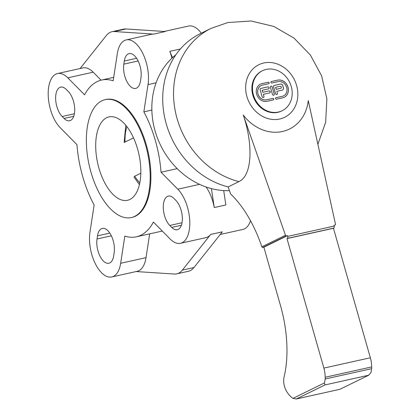 <?xml version="1.0" encoding="UTF-8"?>
<svg xmlns="http://www.w3.org/2000/svg" width="420" height="420" viewBox="0 0 420 420"><rect width="100%" height="100%" fill="white"/><g stroke="black" fill="none" stroke-linecap="round" stroke-linejoin="round"><path stroke-width="0.63" d="M282.145 110.738L281.568 111.022A22.292 19.246 -116.1 0 1 277.83 112.329A22.292 19.246 -116.1 0 1 253.559 97.372A22.292 19.246 -116.1 0 1 261.949 70.98L262.531 70.697A22.292 19.246 63.9 0 0 254.137 97.088A22.292 19.246 63.9 0 0 278.413 112.046A22.292 19.246 63.9 0 0 282.145 110.738A22.292 19.246 63.9 0 0 290.54 84.347A22.292 19.246 63.9 0 0 266.264 69.389A22.292 19.246 63.9 0 0 262.531 70.697M260.411 84.173A9.24 7.98 -116.1 0 1 261.938 83.638L268.212 82.246A0.793 0.683 -116.1 0 1 268.795 83.706M261.109 85.596A7.655 6.61 63.9 0 0 261.088 85.601A7.655 6.61 63.9 0 0 258.206 94.668A7.655 6.61 63.9 0 0 266.543 99.802L272.816 98.411A0.793 0.683 -116.1 0 1 273.399 99.865M272.853 98.39A0.793 0.683 -116.1 0 1 273.289 99.908L267.01 101.299A9.24 7.98 -116.1 0 1 256.951 95.099A9.24 7.98 -116.1 0 1 260.426 84.163A9.24 7.98 -116.1 0 1 261.975 83.622L268.249 82.226A0.793 0.683 -116.1 0 1 268.685 83.743L262.406 85.134A7.655 6.61 63.9 0 0 261.125 85.586A7.655 6.61 63.9 0 0 258.242 94.647A7.655 6.61 63.9 0 0 266.579 99.787L272.816 98.411M270.848 86.242A1.055 0.913 -116.1 0 1 272.186 87.003L274.202 94.075A1.055 0.913 -116.1 0 1 273.788 95.209M270.433 87.381A1.055 0.913 -116.1 0 1 272.228 86.982L274.239 94.054A1.055 0.913 -116.1 0 1 272.449 94.453L270.433 87.381M282.697 97.813L276.423 99.209A0.793 0.683 -116.1 0 1 275.993 97.692L282.266 96.301A7.655 6.61 63.9 0 0 283.547 95.849A7.655 6.61 63.9 0 0 286.43 86.788A7.655 6.61 63.9 0 0 278.093 81.648L271.819 83.045A0.793 0.683 -116.1 0 1 271.388 81.527L277.662 80.136A9.24 7.98 -116.1 0 1 287.726 86.331A9.24 7.98 -116.1 0 1 284.245 97.272A9.24 7.98 -116.1 0 1 282.697 97.813M275.84 97.75A0.793 0.683 -116.1 0 1 275.956 97.713L282.23 96.317A7.655 6.61 63.9 0 0 283.51 95.87A7.655 6.61 63.9 0 0 283.531 95.86M271.236 81.585A0.793 0.683 -116.1 0 1 271.352 81.548L277.625 80.152A9.24 7.98 -116.1 0 1 287.679 86.342A9.24 7.98 -116.1 0 1 284.225 97.283M269.015 90.93A1.055 0.913 -116.1 0 1 269.63 92.93L263.356 94.322L263.933 96.343A1.055 0.913 -116.1 0 1 262.138 96.742L260.127 89.67A1.055 0.913 -116.1 0 1 260.736 88.463L267.908 86.867A1.055 0.913 -116.1 0 1 268.48 88.888L262.169 90.3L262.741 92.321L269.057 90.909A1.055 0.913 -116.1 0 1 269.808 92.867M260.536 88.531A1.055 0.913 -116.1 0 1 260.694 88.478L267.865 86.888A1.055 0.913 -116.1 0 1 268.637 88.835M263.356 94.322L263.897 96.364A1.055 0.913 -116.1 0 1 263.482 97.503M262.206 90.284L262.741 92.321M262.784 92.305L269.057 90.909M273.982 85.544A1.055 0.913 -116.1 0 1 274.139 85.491L280.418 84.1A2.111 1.822 -116.1 0 1 282.786 85.722L283.358 87.738A2.111 1.822 -116.1 0 1 282.513 90.027M273.572 86.683A1.055 0.913 -116.1 0 1 274.181 85.475L280.455 84.079A2.111 1.822 -116.1 0 1 282.823 85.701L283.4 87.722A2.111 1.822 -116.1 0 1 282.534 90.017A2.111 1.822 -116.1 0 1 282.182 90.142L276.801 91.334L277.379 93.356A1.055 0.913 -116.1 0 1 275.583 93.755L273.572 86.683M275.651 87.297L276.229 89.313L280.707 88.321A1.055 0.913 63.9 0 0 280.135 86.299L275.615 87.313L276.187 89.334L280.67 88.337A1.055 0.913 63.9 0 0 280.865 88.268M276.801 91.334L277.342 93.377A1.055 0.913 -116.1 0 1 276.927 94.516M243.259 114.996L285.485 235.247A0.856 0.735 63.9 0 0 286.435 235.872L287.464 235.641L287.679 236.397A1.706 0.845 77.5 0 1 287.369 238.408L286.986 238.597L323.873 368.093A17.084 8.437 77.5 0 1 325.164 377.26A1.528 0.756 77.5 0 1 325.096 379.019A17.084 8.437 77.5 0 1 324.429 382.956L324.996 384.93L368.571 375.244L370.902 372.629A17.084 8.437 -102.5 0 0 371.569 368.692A1.528 0.756 -102.5 0 0 371.642 366.928A17.084 8.437 -102.5 0 0 370.351 357.767L333.459 228.27L333.848 228.081A1.706 0.845 -102.5 0 0 334.157 226.065L333.942 225.314L334.976 225.083A0.856 0.735 63.9 0 0 335.475 224.133L308.243 100.553A41.958 36.225 -116.1 0 1 282.502 131.476A41.958 36.225 -116.1 0 1 243.259 114.996C252.646 142.401 253.066 175.025 238.975 181.613L228.149 186.916A82.924 71.594 -116.1 0 1 164.189 115.043A82.924 71.594 -116.1 0 1 200.146 33.742L210.971 28.439L227.834 22.533L251.06 21L273.767 26.418L294.063 38.141L310.411 55.078L321.631 75.836L326.875 98.81L325.647 122.252L317.882 144.291M339.848 389.314L368.897 375.128L339.848 389.314L296.273 399L292.981 398.36A25.625 12.658 77.5 0 1 286.477 391.167A11.246 5.554 77.5 0 1 284.067 377.05A85.418 42.189 -102.5 0 0 280.523 305.687L263.865 247.207L262.831 247.438A0.856 0.735 -116.1 0 1 261.88 246.808L261.077 244.519C253.355 223.052 243.196 206.178 230.601 193.898L228.149 186.916M261.88 246.808L285.485 235.247M263.865 247.207L287.464 235.641M325.096 379.019L371.569 368.692M325.164 377.26L371.642 366.928M286.986 238.597L333.459 228.27M176.768 273.856L188.37 271.278A34.167 16.879 -102.5 0 0 190.265 270.611A34.167 16.879 -102.5 0 0 193.956 267.535L182.353 270.113A34.167 16.879 77.5 0 1 178.668 273.189A34.167 16.879 77.5 0 1 176.768 273.856A34.167 16.879 77.5 0 1 174.342 274.04L136.133 271.546M80.105 68.534L106.381 35.469A34.167 16.879 77.5 0 1 110.072 32.393A34.167 16.879 77.5 0 1 111.972 31.721A34.167 16.879 77.5 0 1 114.398 31.542L153.657 34.104A29.899 14.768 77.5 0 1 153.678 34.104L165.275 31.526A29.899 14.768 -102.5 0 0 165.26 31.526A29.899 14.768 -102.5 0 0 165.26 31.526L125.995 28.964A34.167 16.879 -102.5 0 0 123.569 29.143L111.972 31.721M55.844 74.141A29.899 14.768 77.5 0 1 57.509 73.558A29.899 14.768 77.5 0 1 67.809 77.826L84.578 94.805A80.294 39.659 77.5 0 1 97.114 81.617A80.294 39.659 77.5 0 1 101.577 80.047A80.294 39.659 77.5 0 1 113.169 80.792L117.343 53.555A29.899 14.768 77.5 0 1 124.535 40.488A29.899 14.768 77.5 0 1 126.2 39.905A29.899 14.768 77.5 0 1 142.816 53.461A29.899 14.768 77.5 0 1 148.024 84.62L143.85 111.857A80.294 39.659 77.5 0 1 161.044 172.226L177.812 189.2A29.899 14.768 77.5 0 1 189.63 218.93A29.899 14.768 77.5 0 1 182.144 242.713A29.899 14.768 77.5 0 1 180.479 243.301A29.899 14.768 77.5 0 1 170.179 239.033L153.41 222.054A80.294 39.659 77.5 0 1 140.873 235.237A80.294 39.659 77.5 0 1 136.411 236.806A80.294 39.659 77.5 0 1 124.819 236.066L120.645 263.298A29.899 14.768 77.5 0 1 113.453 276.37A29.899 14.768 77.5 0 1 111.788 276.953A29.899 14.768 77.5 0 1 95.172 263.398A29.899 14.768 77.5 0 1 89.964 232.239L94.138 205.002A80.294 39.659 77.5 0 1 76.944 144.632L60.176 127.659A29.899 14.768 77.5 0 1 48.358 97.928A29.899 14.768 77.5 0 1 55.844 74.141M57.509 73.558L82.882 67.919A29.899 14.768 77.5 0 1 93.188 72.188L101.068 80.168M149.667 233.867L146.018 257.659A29.899 14.768 77.5 0 1 138.826 270.732A29.899 14.768 77.5 0 1 137.167 271.315L111.788 276.953M180.364 49.004L169.754 51.361A29.899 14.768 77.5 0 1 171.969 58.149M201.301 33.18A29.899 14.768 -102.5 0 0 188.548 26.045L164.204 31.458M126.2 39.905L151.573 34.267A29.899 14.768 77.5 0 1 153.678 34.104L165.26 31.526M222.332 231.824A29.899 14.768 -102.5 0 1 222.322 231.84A29.899 14.768 -102.5 0 0 222.332 231.824L210.735 234.402A29.899 14.768 77.5 0 1 207.517 237.074A29.899 14.768 77.5 0 1 205.858 237.662L180.479 243.301M220.232 234.465L242.834 229.446A29.899 14.768 -102.5 0 0 244.493 228.858A29.899 14.768 -102.5 0 0 250.53 220.71M206.041 186.974A29.899 14.768 77.5 0 1 214.247 207.548L225.845 204.971L223.703 190.565M74.466 113.348A16.228 8.017 77.5 0 1 69.662 120.761A16.228 8.017 77.5 0 1 64.066 118.44L62.139 116.487A16.228 8.017 77.5 0 1 55.886 94.532A16.228 8.017 77.5 0 1 60.69 87.118A16.228 8.017 77.5 0 1 66.281 89.439L68.213 91.392A16.228 8.017 77.5 0 1 74.466 113.348M107.909 230.753A16.228 8.017 77.5 0 1 114.167 252.714L113.683 255.843A16.228 8.017 77.5 0 1 108.88 263.256A16.228 8.017 77.5 0 1 103.289 260.941A16.228 8.017 77.5 0 1 97.031 238.98L97.514 235.851A16.228 8.017 77.5 0 1 102.317 228.438A16.228 8.017 77.5 0 1 107.909 230.753M163.522 203.511A16.228 8.017 77.5 0 1 168.326 196.098A16.228 8.017 77.5 0 1 173.922 198.413L175.849 200.366A16.228 8.017 77.5 0 1 182.102 222.327A16.228 8.017 77.5 0 1 177.298 229.735A16.228 8.017 77.5 0 1 171.701 227.419L169.775 225.466A16.228 8.017 77.5 0 1 163.522 203.511M130.074 86.1A16.228 8.017 77.5 0 1 123.821 64.145L124.299 61.016A16.228 8.017 77.5 0 1 129.108 53.602A16.228 8.017 77.5 0 1 134.699 55.918A16.228 8.017 77.5 0 1 140.957 77.873L140.474 81.008A16.228 8.017 77.5 0 1 135.671 88.421A16.228 8.017 77.5 0 1 130.074 86.1M106.633 117.731A42.709 21.095 77.5 0 1 109.006 116.897A42.709 21.095 77.5 0 1 138.275 151.547A42.709 21.095 77.5 0 1 129.906 199.447A42.709 21.095 77.5 0 1 127.533 200.282A42.709 21.095 77.5 0 1 98.915 168.068A42.709 21.095 77.5 0 1 106.633 117.731M175.88 54.763A76.02 65.636 63.9 0 0 157.82 138.999A76.02 65.636 63.9 0 0 229.462 190.643M105.168 99.64L105.892 99.477A60.391 29.831 77.5 0 1 146.354 145.021A60.391 29.831 77.5 0 1 132.095 217.382L131.371 217.544A60.391 29.831 -102.5 0 0 145.63 145.184A60.391 29.831 -102.5 0 0 105.168 99.64A60.391 29.831 -102.5 0 0 90.904 171.995A60.391 29.831 -102.5 0 0 131.371 217.544M162.293 231.053A80.294 39.659 77.5 0 1 161.789 231.168L136.411 236.806M151.856 110.072L143.85 111.857M177.209 168.63L161.044 172.226M211.428 188.606L214.247 207.548M169.754 51.361L172.515 57.64M210.735 234.402A29.899 14.768 77.5 0 1 210.719 234.418L182.353 270.113M210.719 234.418L222.322 231.84L193.956 267.535M133.539 137.939L124.157 142.438L125.78 125.265M139.429 184.648L134.043 177.109L134.72 176.201L140.831 173.208M263.776 62.99A29.279 25.279 -116.1 0 1 296.609 85.475A29.279 25.279 -116.1 0 1 279.736 119.012A29.279 25.279 -116.1 0 1 246.902 96.521A29.279 25.279 -116.1 0 1 263.776 62.99M238.975 181.613A82.924 71.594 -116.1 0 1 175.014 109.741A82.924 71.594 -116.1 0 1 210.971 28.439M287.679 236.397L334.157 226.065M292.981 398.36L324.429 382.956M296.273 399L324.996 384.93M262.831 247.438L286.435 235.872M323.873 368.093L370.351 357.767M287.369 238.408L333.848 228.081M125.995 28.964L114.398 31.542M93.188 72.188L67.809 77.826M146.018 257.659L120.645 263.298M156.088 82.824L148.024 84.62M199.584 184.359L177.812 189.2M64.066 118.44L73.747 116.293M97.031 238.98L111.342 235.804M171.701 227.419L181.382 225.267M123.821 64.145L138.133 60.963M124.299 61.016L136.6 58.28M169.775 225.466L182.033 222.742M97.514 235.851L109.809 233.116M62.139 116.487L74.398 113.762M125.013 142.112A37.585 18.564 77.5 0 1 126.866 126.62M139.813 182.879A37.585 18.564 77.5 0 1 134.72 176.201M101.577 80.047L113.699 77.354"/></g></svg>
